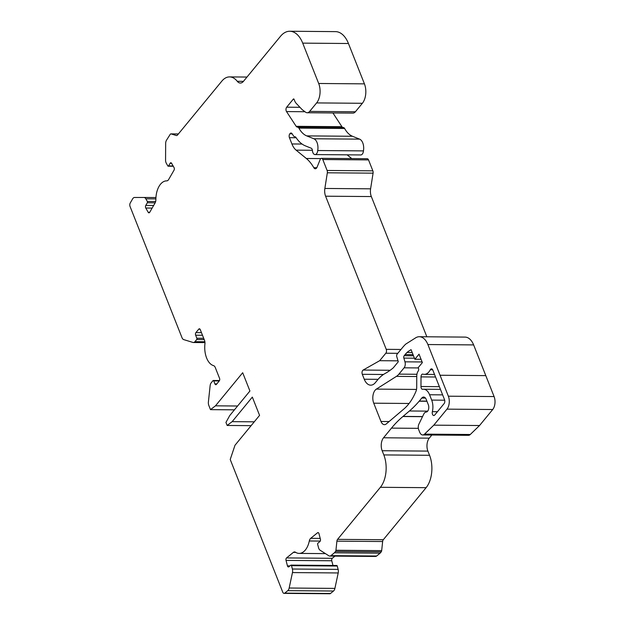 <?xml version="1.0" encoding="UTF-8"?>
<svg xmlns="http://www.w3.org/2000/svg" width="625" height="625" viewBox="0 0 625 625"><rect width="100%" height="100%" fill="white"/><g stroke="black" fill="none" stroke-linecap="round" stroke-linejoin="round"><path stroke-width="0.94" d="M143.977 197.469L155.945 197.562L143.961 197.461A4.648 2.664 90.5 0 1 143.961 197.461L134.531 197.477A4.648 2.664 90.5 0 0 132.648 198.836L130.266 202.961A2.789 1.594 90.5 0 0 130.07 206.531L182 337.688A4.648 2.664 90.5 0 0 183.703 339.602L192.961 342.445A4.648 2.664 90.5 0 0 193.406 342.516A4.648 2.664 90.5 0 0 194.953 341.672L196.711 339.539A0.93 0.531 90.5 0 0 196.844 338.242L195.641 335.195A1.859 1.062 -89.5 0 1 195.914 332.602L198.766 329.133A1.859 1.062 -89.5 0 1 199.383 328.797A1.859 1.062 -89.5 0 1 200.25 329.594L204.516 340.359A4.648 2.664 -89.5 0 1 204.93 343.883A18.594 10.648 90.5 0 0 213.539 365.633A4.648 2.664 -89.5 0 1 215.281 367.547L219.539 378.32A1.859 1.062 -89.5 0 1 219.266 380.914L216.414 384.383A1.859 1.062 -89.5 0 1 215.797 384.719A1.859 1.062 -89.5 0 1 214.93 383.922L213.727 380.883A0.93 0.531 90.5 0 0 213.297 380.484A0.93 0.531 90.5 0 0 212.984 380.648L211.227 382.789A4.648 2.664 90.5 0 0 210.117 385.789L208.398 401.977A4.648 2.664 90.5 0 0 208.828 405.453L210.484 409.641L234.445 409.836M431.844 435.023L429.273 438.156A9.297 5.328 -89.5 0 0 427.898 451.102L429.555 455.289A23.25 13.312 90.5 0 1 426.117 487.672L383.305 539.727A2.789 1.594 -89.5 0 0 382.641 541.531L381.672 550.641A1.859 1.062 90.5 0 1 381.227 551.844L380.133 553.18L334.391 552.812L330.906 555.641A4.648 2.664 90.5 0 1 329.758 556.078A4.648 2.664 90.5 0 1 328.867 555.797L320.055 550.188A4.648 2.664 90.5 0 1 318.562 547.781L317.68 544.414A0.93 0.531 90.5 0 1 317.945 543.172L319.883 541.602A1.859 1.062 -89.5 0 0 320.406 539.133L318.977 533.656A1.859 1.062 -89.5 0 0 318.023 532.578A1.859 1.062 -89.5 0 0 317.562 532.758L310.711 538.32A4.648 2.664 -89.5 0 0 309.312 540.984A18.594 10.648 90.5 0 1 299.148 553.406A18.594 10.648 90.5 0 1 295.469 552.227A4.648 2.664 -89.5 0 0 294.547 551.93A4.648 2.664 -89.5 0 0 293.406 552.367L286.547 557.93A1.859 1.062 -89.5 0 0 286.023 560.406L287.453 565.883A1.859 1.062 -89.5 0 0 288.414 566.953A1.859 1.062 -89.5 0 0 288.867 566.781L290.805 565.203A0.93 0.531 90.5 0 1 291.031 565.117A0.93 0.531 90.5 0 1 291.508 565.656L292.391 569.023A4.648 2.664 90.5 0 1 292.461 572.578L289.164 588.023A4.648 2.664 90.5 0 1 287.773 590.648L284.742 593.117A2.789 1.594 90.5 0 1 284.055 593.375A2.789 1.594 90.5 0 1 282.758 592.188L230.219 459.484L234.992 445.258L259.57 415.375L252.336 397.102L232.148 421.648L227.156 425.461L225.945 422.422L229.734 415.562L249.922 391.008L242.688 372.734L215.477 405.828L210.484 409.641M430.305 369.773A13.945 7.984 90.5 0 1 424.32 374.367A13.945 7.984 90.5 0 1 422.914 374.133A2.789 1.594 -89.5 0 0 422.641 374.094A2.789 1.594 -89.5 0 0 421.016 376.883L420.969 386.523A2.789 1.594 -89.5 0 0 422.539 389.305A2.789 1.594 -89.5 0 0 422.719 389.289A13.016 7.453 90.5 0 1 423.539 389.219A13.016 7.453 90.5 0 1 429.578 394.766L431.687 400.094A12.086 6.922 90.5 0 1 432.352 411.664A2.789 1.594 -89.5 0 0 433.797 415.516A2.789 1.594 -89.5 0 0 434.727 415.016L444.125 403.586A2.789 1.594 -89.5 0 0 444.539 399.703L432.797 370.047A2.789 1.594 -89.5 0 0 431.5 368.852A2.789 1.594 -89.5 0 0 430.305 369.773L432.68 369.789M398.914 374.125A18.594 10.648 90.5 0 1 396.438 376.367L376.352 389.109A9.297 5.328 -89.5 0 0 373.742 403.188L380.984 421.484A7.438 4.258 -89.5 0 0 384.438 424.648A7.438 4.258 -89.5 0 0 386.328 423.898L403.93 408.953A55.789 31.945 -89.5 0 0 415.953 391.375A6.789 3.891 -89.5 0 0 416.703 387.406L416.758 376.156A6.508 3.727 90.5 0 1 418.375 370.828L418.227 371.016A1.859 1.062 -89.5 0 0 418.5 368.422L418.195 367.656L422.367 362.586L419.031 354.172L414.859 359.242L411.078 349.68A54.859 31.414 -89.5 0 0 406.992 352.453A55.477 31.766 -89.5 0 0 405.133 354.555L404.188 355.703A1.859 1.062 -89.5 0 0 403.844 358.102L404.961 361.828A4.648 2.664 90.5 0 1 404.102 367.82L398.914 374.125L416.93 374.273M412.195 352.5L406.992 352.453M421.062 359.297L414.859 359.242M237.594 406.008L215.477 405.828M251.109 425.656L227.156 425.461M254.258 421.828L232.148 421.648M336.547 565.578A0.93 0.531 90.5 0 1 336.773 565.492A0.93 0.531 90.5 0 1 337.25 566.023L338.133 569.398A4.648 2.664 90.5 0 1 338.203 572.953L334.906 588.398A4.648 2.664 90.5 0 1 333.516 591.023L330.477 593.484A2.789 1.594 90.5 0 1 329.797 593.75L284.055 593.375M334.977 556.117L332.289 558.305A1.859 1.062 -89.5 0 0 331.758 560.773L332.984 565.461M380.133 553.18L376.641 556.016A4.648 2.664 90.5 0 1 375.5 556.453L329.758 556.078M422.508 416.68L402.906 416.523A139.477 79.867 -89.5 0 0 391.484 428.117L383.531 437.781A9.297 5.328 -89.5 0 0 382.156 450.734L383.82 454.922A23.25 13.312 90.5 0 1 380.383 487.297L337.57 539.359A2.789 1.594 -89.5 0 0 336.906 541.156L335.938 550.273A1.859 1.062 90.5 0 1 335.492 551.469L334.391 552.812M426.891 401.125L419.297 401.062A2.789 1.594 -89.5 0 0 419.156 401.211A139.477 79.867 90.5 0 1 409.422 410.984L403.055 416.391A9.297 5.328 -89.5 0 0 402.906 416.523M398.031 360.844L379.672 360.695L363.141 370.055A2.789 1.594 -89.5 0 0 362.305 374.312L364.25 379.219A13.945 7.984 -89.5 0 0 370.719 385.164A13.945 7.984 -89.5 0 0 375.359 382.633L377.633 379.867A46.492 26.625 90.5 0 1 384.914 373.609A111.586 63.891 -89.5 0 0 393.25 367.883L398.297 361.734L396.75 356.57A1.859 1.062 90.5 0 1 397.094 354.18L402.422 347.703A63.844 36.562 90.5 0 1 405.703 344.133L415.609 337.852A18.594 10.648 90.5 0 1 419.312 336.727L465.055 337.102A18.594 10.648 90.5 0 1 473.633 344.898L494.086 396.562A9.297 5.328 90.5 0 1 492.711 409.516L479.547 425.523L433.805 425.156L424.539 434.125A6.508 3.727 90.5 0 1 422.703 434.953A6.508 3.727 90.5 0 1 419.68 432.18L418.727 429.773A4.648 2.664 90.5 0 1 418.898 424.117L423.781 414.055A5.578 3.195 90.5 0 1 426.164 412.063A4.648 2.664 -89.5 0 0 428.492 409.516A4.648 2.664 -89.5 0 0 428.328 404.75L426.219 399.414A5.578 3.195 -89.5 0 0 423.625 397.039A5.578 3.195 -89.5 0 0 421.773 398.047L419.297 401.062M479.547 425.523L470.273 434.5A6.508 3.727 90.5 0 1 468.438 435.32L422.703 434.953M419.312 336.727A18.594 10.648 90.5 0 1 427.891 344.531L448.352 396.195A9.297 5.328 90.5 0 1 446.977 409.141L433.805 425.156M332.922 112.953L341.906 126.695A2.789 1.594 -89.5 0 0 342.672 127.336L343.75 127.664A2.789 1.594 90.5 0 1 344.617 128.477A27.898 15.977 -89.5 0 0 352.469 136.266L359.609 139.141A9.297 5.328 90.5 0 1 363.445 150.898L317.711 150.531A4.648 2.664 90.5 0 1 315.031 154.57A4.648 2.664 90.5 0 1 312.43 150.562A2.789 1.594 -89.5 0 0 311.219 148.219L305.367 145.859A38.125 21.828 90.5 0 1 295.984 137.484A2.789 1.594 -89.5 0 0 295.219 136.836L294.266 136.547A2.789 1.594 90.5 0 1 293.5 135.906L292.047 133.68A2.789 1.594 -89.5 0 0 291.008 133A2.789 1.594 -89.5 0 0 290.078 133.5L289.836 133.797A2.789 1.594 -89.5 0 0 289.43 137.68L291.914 143.953A18.594 10.648 -89.5 0 0 296.102 150.141L306.312 158.477A46.492 26.625 90.5 0 1 313.812 167.688A3.719 2.133 -89.5 0 0 315.297 168.773A3.719 2.133 -89.5 0 0 317.062 167.188L320.172 159.531A2.789 1.594 90.5 0 1 321.492 158.344A2.789 1.594 90.5 0 1 322.789 159.531L327.117 170.469A2.789 1.594 90.5 0 1 327.336 172.789L324.859 188.453A9.297 5.328 -89.5 0 0 325.594 196.195L386.234 349.336A2.789 1.594 90.5 0 1 385.82 353.227L379.672 360.695M321.492 158.344L367.227 158.711A2.789 1.594 90.5 0 1 368.523 159.906L372.859 170.844A2.789 1.594 90.5 0 1 373.078 173.164L370.594 188.828A9.297 5.328 -89.5 0 0 371.336 196.562L426.852 336.789M347.133 154.836L351.727 158.586M363.445 150.898A4.648 2.664 90.5 0 1 360.773 154.945L315.031 154.57M143.961 197.461A4.648 2.664 90.5 0 1 145.82 198.828L147.312 201.453A0.93 0.531 90.5 0 1 147.305 202.773L145.789 205.398A1.859 1.062 -89.5 0 0 145.773 208.031L148.203 212.305A1.859 1.062 -89.5 0 0 148.945 212.844A1.859 1.062 -89.5 0 0 149.703 212.305L155.078 202.992A4.648 2.664 -89.5 0 0 155.875 199.664A18.594 10.648 90.5 0 1 166.68 180.867A18.594 10.648 90.5 0 1 166.727 180.867A4.648 2.664 -89.5 0 0 166.742 180.867A4.648 2.664 -89.5 0 0 168.648 179.508L174.016 170.203A1.859 1.062 -89.5 0 0 174.031 167.57L171.609 163.297A1.859 1.062 -89.5 0 0 170.859 162.758A1.859 1.062 -89.5 0 0 170.102 163.297L168.586 165.93A0.93 0.531 90.5 0 1 168.203 166.203A0.93 0.531 90.5 0 1 167.828 165.93L166.336 163.305A4.648 2.664 90.5 0 1 165.57 160.016L165.656 143.578A4.648 2.664 90.5 0 1 166.453 140.289L170.289 134.219A1.859 1.062 90.5 0 1 170.906 133.883A1.859 1.062 90.5 0 1 171.086 133.906L176.297 135.516A2.789 1.594 -89.5 0 0 176.562 135.555A2.789 1.594 -89.5 0 0 177.492 135.047L221.844 81.117A23.25 13.312 90.5 0 1 229.57 76.906A23.25 13.312 90.5 0 1 237.266 81.297A9.297 5.328 -89.5 0 0 240.344 83.055A9.297 5.328 -89.5 0 0 243.438 81.367L280.5 36.305A27.898 15.977 90.5 0 1 289.766 31.25A27.898 15.977 90.5 0 1 302.711 43.133L318.688 83.484A13.945 7.984 90.5 0 1 316.625 102.914L309.648 111.398A7.438 4.258 90.5 0 1 307.18 112.75A7.438 4.258 90.5 0 1 305.539 112.156L302.234 109.703L296.242 103.383A9.297 5.328 90.5 0 1 294.633 100.75L294.07 99.32A0.93 0.531 -89.5 0 0 293.641 98.93A0.93 0.531 -89.5 0 0 293.328 99.094L286.68 107.187A2.789 1.594 -89.5 0 0 286.523 111.578L296.164 126.32A2.789 1.594 -89.5 0 0 296.93 126.961L298.016 127.297A2.789 1.594 90.5 0 1 298.883 128.102A27.898 15.977 -89.5 0 0 306.734 135.898L313.875 138.773A9.297 5.328 90.5 0 1 317.711 150.531M289.766 31.25L335.508 31.625A27.898 15.977 90.5 0 1 348.445 43.508L364.43 83.859A13.945 7.984 90.5 0 1 362.367 103.289L355.391 111.773A7.438 4.258 90.5 0 1 352.914 113.117L307.18 112.75M437.445 411.703L432.352 411.664M444.695 400.203L431.687 400.094M442.625 394.875L429.578 394.766M439.375 386.672L420.969 386.523M435.547 377L421.016 376.883M416.758 376.531L396.438 376.367M418.305 367.93L404.102 367.82M422.117 361.961L404.961 361.828M414.445 358.188L403.844 358.102M413.492 355.781L404.188 355.703M413.031 354.617L405.133 354.555M389.094 421.547L380.984 421.484M409.094 403.477L373.742 403.188M416.516 389.438L376.352 389.109M204.883 341.75L194.953 341.672M204.211 339.594L196.711 339.539M203.695 338.297L196.844 338.242M202.492 335.25L195.641 335.195M201.461 332.648L195.914 332.602M200 329.148L198.766 329.133M216.773 383.938L214.93 383.922M219.258 380.922L213.727 380.883M330.477 593.484L284.742 593.117M333.516 591.023L287.773 590.648M334.906 588.398L289.164 588.023M338.203 572.953L292.461 572.578M338.133 569.398L292.391 569.023M337.25 566.023L291.508 565.656M289.945 565.898L287.453 565.883M331.758 560.773L286.023 560.406M332.289 558.305L286.547 557.93M295.719 552.383L293.406 552.367M320.266 541.078L309.312 540.984M320.219 538.398L310.711 538.32M318.477 532.766L317.562 532.758M376.641 556.016L330.906 555.641M381.227 551.844L335.492 551.469M381.672 550.641L335.938 550.273M382.641 541.531L336.906 541.156M383.305 539.727L337.57 539.359M426.117 487.672L380.383 487.297M429.555 455.289L383.82 454.922M427.898 451.102L382.156 450.734M429.273 438.156L383.531 437.781M418.352 428.336L391.484 428.117M422.57 416.555L403.055 416.391M427.711 411.133L409.422 410.984M426.953 401.273L419.156 401.211M425.469 398.078L421.773 398.047M470.273 434.5L424.539 434.125M492.711 409.516L446.977 409.141M494.086 396.562L448.352 396.195M485.797 375.625L440.055 375.25M473.641 344.914L427.898 344.547L473.633 344.898M378.078 379.336L364.25 379.219M383.477 374.484L362.305 374.312M390.164 370.273L363.141 370.055M397.797 353.32L385.82 353.227M400.977 349.461L386.234 349.336M371.336 196.562L325.594 196.195M370.594 188.828L324.859 188.453M373.078 173.164L327.336 172.789M372.859 170.844L327.117 170.469M368.523 159.906L322.789 159.531M316.805 167.711L313.812 167.688M320.82 158.594L306.312 158.477M312.398 150.273L296.102 150.141M302.07 144.039L291.914 143.953M296.156 137.734L289.43 137.68M292.133 133.812L289.836 133.797M291.93 133.516L290.078 133.5M359.609 139.141L313.875 138.773M352.469 136.266L306.734 135.898M344.617 128.477L298.883 128.102M343.75 127.664L298.016 127.297M342.672 127.336L296.93 126.961M341.906 126.695L296.164 126.32M304.961 111.727L286.523 111.578M299.953 107.297L286.68 107.187M293.945 99.102L293.328 99.094M355.391 111.773L309.648 111.398M362.367 103.289L316.625 102.914M364.43 83.859L318.688 83.484M348.445 43.508L302.711 43.133M243.453 81.352L237.266 81.297M176.836 135.516L176.297 135.516M178.383 133.969L171.086 133.906M173.125 165.969L168.586 165.93M171.617 163.312L170.102 163.297M149.695 212.312L148.203 212.305M152.141 208.086L145.773 208.031M153.656 205.469L145.789 205.398M155.172 202.836L147.305 202.773M155.656 201.523L147.312 201.453M155.883 198.906L145.82 198.828M434.539 374.445L424.32 374.367M440.438 389.359L423.539 389.219M204.969 342.609L193.406 342.516M219.5 380.531L213.297 380.484M336.773 565.492L291.031 565.117M325.445 553.625L299.148 553.406M246.984 77.055L229.57 76.906M178.398 133.945L170.906 133.883M173.281 166.242L168.203 166.203"/></g></svg>
